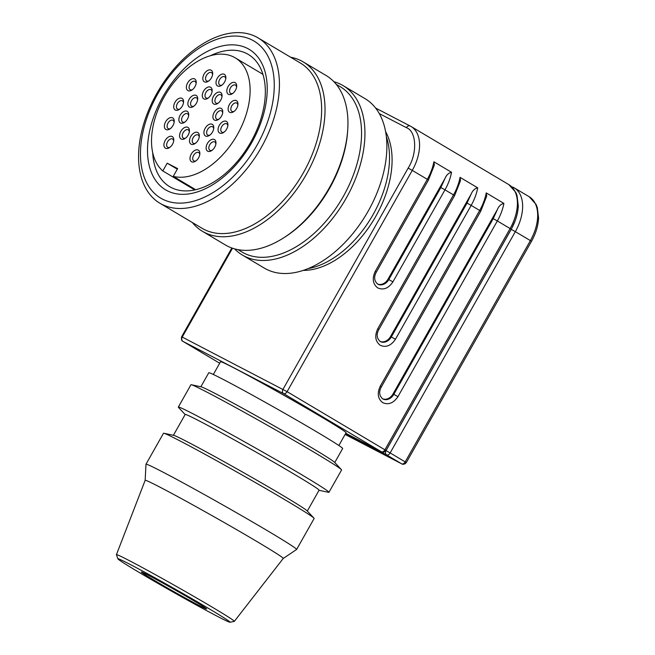 <?xml version="1.0" encoding="UTF-8"?>
<svg xmlns="http://www.w3.org/2000/svg" width="655" height="655" viewBox="0 0 655 655"><rect width="100%" height="100%" fill="white"/><g stroke="black" fill="none" stroke-linecap="round" stroke-linejoin="round"><path stroke-width="0.98" d="M303.216 270.392A85.576 52.277 -59.3 0 0 375.847 216.248A85.576 52.277 -59.3 0 0 385.631 131.729M213.333 374.48L220.538 361.74A72.115 1.998 29.5 0 1 256.514 380.031A72.115 1.998 29.5 0 1 322.448 417.571A72.115 1.998 29.5 0 1 346.069 432.758L338.864 445.498M386.368 136.78A86.542 52.867 120.7 0 1 373.096 214.57A86.542 52.867 120.7 0 1 308.006 268.624M200.856 386.769L208.781 372.752A76.922 2.137 29.5 0 1 247.156 392.263A76.922 2.137 29.5 0 1 317.478 432.316A76.922 2.137 29.5 0 1 342.68 448.511L334.754 462.528M185.144 414.541L178.504 407.435A86.542 2.399 29.5 0 1 178.316 407.082L190.949 384.755A86.542 2.399 29.5 0 1 191.342 384.731L201.159 386.835A76.922 2.137 29.5 0 1 215.413 393.614A76.922 2.137 29.5 0 1 309.504 446.407A76.922 2.137 29.5 0 1 334.541 462.299L341.394 469.627A86.542 2.399 29.5 0 1 341.582 469.979L328.949 492.306A86.542 2.399 29.5 0 1 328.556 492.331L319.042 490.292M333.919 81.719A98.561 60.211 120.7 0 1 343.114 85.625L365.04 98.659A98.561 60.211 120.7 0 1 368.167 211.156A98.561 60.211 120.7 0 1 264.317 268.1L242.399 255.065A98.561 60.211 120.7 0 1 234.58 248.859M191.342 384.731A86.542 2.399 29.5 0 1 207.373 392.361A86.542 2.399 29.5 0 1 313.229 451.753A86.542 2.399 29.5 0 1 341.394 469.627M343.114 85.625A98.561 60.211 120.7 0 1 346.241 198.121A98.561 60.211 120.7 0 1 242.399 255.065M178.316 407.082A86.542 2.399 29.5 0 1 221.48 429.033A86.542 2.399 29.5 0 1 300.596 474.081A86.542 2.399 29.5 0 1 328.949 492.306M336.236 84.331L340.248 86.722A96.154 58.737 120.7 0 1 343.302 196.475A96.154 58.737 120.7 0 1 241.99 252.028L237.978 249.645M173.403 435.288L185.193 414.459A76.922 2.137 29.5 0 1 223.56 433.962A76.922 2.137 29.5 0 1 293.89 474.015A76.922 2.137 29.5 0 1 319.091 490.21L307.301 511.047M290.607 57.214A98.561 60.211 120.7 0 1 303.2 61.897L326.1 75.513A98.561 60.211 120.7 0 1 347.707 130.083L347.592 131.794A96.154 58.737 120.7 0 1 329.563 188.304A96.154 58.737 120.7 0 1 285.089 236.938L283.648 237.863A98.561 60.211 120.7 0 1 225.385 244.954L202.485 231.338A98.561 60.211 120.7 0 1 192.349 222.52M145.156 480.344L145.975 464.256A86.542 2.399 29.5 0 1 145.983 464.223L163.496 433.274A86.542 2.399 29.5 0 1 163.897 433.25L173.714 435.354A76.922 2.137 29.5 0 1 187.96 442.133A76.922 2.137 29.5 0 1 282.059 494.926A76.922 2.137 29.5 0 1 307.089 510.818L313.95 518.146A86.542 2.399 29.5 0 1 314.138 518.498L296.625 549.455A86.542 2.399 29.5 0 1 296.6 549.48L283.238 558.461A79.329 2.202 29.5 0 0 257.259 541.742A79.329 2.202 29.5 0 0 160.221 487.295A79.329 2.202 29.5 0 0 145.156 480.336L116.426 554.67A67.727 1.875 29.5 0 1 129.289 560.615A67.727 1.875 29.5 0 1 212.138 607.095A67.727 1.875 29.5 0 1 234.318 621.366A67.727 1.875 29.5 0 1 234.269 621.399L229.987 622.25A64.419 1.785 29.5 0 1 197.089 605.433A64.419 1.785 29.5 0 1 139.007 572.339A64.419 1.785 29.5 0 1 117.908 558.838A64.419 1.785 29.5 0 1 149.225 574.664A64.419 1.785 29.5 0 1 208.937 608.651A64.419 1.785 29.5 0 1 229.987 622.25M347.707 130.083A98.561 60.211 120.7 0 1 329.228 188.01A98.561 60.211 120.7 0 1 283.648 237.863M163.897 433.25A86.542 2.399 29.5 0 1 179.92 440.88A86.542 2.399 29.5 0 1 285.785 500.273A86.542 2.399 29.5 0 1 313.95 518.146M303.2 61.897A98.561 60.211 120.7 0 1 306.327 174.394A98.561 60.211 120.7 0 1 202.485 231.338M145.983 464.223A86.542 2.399 29.5 0 1 189.156 486.174A86.542 2.399 29.5 0 1 268.272 531.23A86.542 2.399 29.5 0 1 296.625 549.455M258.127 37.908L300.334 62.995A96.154 58.737 120.7 0 1 303.388 172.748A96.154 58.737 120.7 0 1 202.076 228.3L159.869 203.214A96.154 58.737 120.7 0 1 156.815 93.46A96.154 58.737 120.7 0 1 258.127 37.908A96.154 58.737 120.7 0 1 261.181 147.662A96.154 58.737 120.7 0 1 159.869 203.214M256.932 145.328A91.348 55.806 120.7 0 1 162.399 199.063A91.348 55.806 120.7 0 1 157.781 93.845A91.348 55.806 120.7 0 1 252.322 40.119A91.348 55.806 120.7 0 1 256.932 145.328M163.005 96.555A81.728 49.927 120.7 0 1 247.59 48.478A81.728 49.927 120.7 0 1 251.716 142.618A81.728 49.927 120.7 0 1 167.131 190.695A81.728 49.927 120.7 0 1 163.005 96.555M152.713 152.721A76.922 46.988 -59.3 0 0 169.694 186.683A76.922 46.988 -59.3 0 0 250.742 142.241A76.922 46.988 -59.3 0 0 248.302 54.439A76.922 46.988 -59.3 0 0 210.345 55.749M153.622 579.929A37.499 1.04 29.5 0 1 141.333 572.028A37.499 1.04 29.5 0 1 160.041 581.542A37.499 1.04 29.5 0 1 194.322 601.061A37.499 1.04 29.5 0 1 206.612 608.962A37.499 1.04 29.5 0 1 187.903 599.448A37.499 1.04 29.5 0 1 153.622 579.929M194.732 189.925L162.808 170.947A67.309 41.118 120.7 0 1 164.29 96.727A67.309 41.118 120.7 0 1 235.202 57.837A67.309 41.118 120.7 0 1 237.347 134.668A67.309 41.118 120.7 0 1 173.239 176.367L195.689 189.704M205.187 128.249A6.73 4.11 120.7 0 1 210.804 123.991A6.73 4.11 120.7 0 1 213.759 128.093A6.73 4.11 120.7 0 1 212.498 132.048A6.73 4.11 120.7 0 1 209.387 135.454A6.73 4.11 120.7 0 1 204.45 134.955A6.73 4.11 120.7 0 1 205.187 128.249M213.669 128.847A4.806 2.939 -59.3 0 0 212.605 126.792A4.806 2.939 -59.3 0 0 207.545 129.575A4.806 2.939 -59.3 0 0 207.692 135.061A4.806 2.939 -59.3 0 0 210.001 135.012M203.566 91.151A6.73 4.11 120.7 0 1 209.182 86.894A6.73 4.11 120.7 0 1 212.13 90.988A6.73 4.11 120.7 0 1 210.869 94.942A6.73 4.11 120.7 0 1 207.758 98.348A6.73 4.11 120.7 0 1 202.821 97.849A6.73 4.11 120.7 0 1 203.566 91.151M212.04 91.749A4.806 2.939 -59.3 0 0 210.984 89.694A4.806 2.939 -59.3 0 0 205.916 92.47A4.806 2.939 -59.3 0 0 206.071 97.955A4.806 2.939 -59.3 0 0 208.38 97.906M180.141 115.247A6.73 4.11 120.7 0 1 185.758 110.99A6.73 4.11 120.7 0 1 188.714 115.084A6.73 4.11 120.7 0 1 187.445 119.038A6.73 4.11 120.7 0 1 184.333 122.444A6.73 4.11 120.7 0 1 179.405 121.945A6.73 4.11 120.7 0 1 180.141 115.247M188.615 115.837A4.806 2.939 -59.3 0 0 187.559 113.79A4.806 2.939 -59.3 0 0 182.491 116.565A4.806 2.939 -59.3 0 0 182.647 122.051A4.806 2.939 -59.3 0 0 184.956 122.002M190.761 136.453A6.73 4.11 120.7 0 1 196.377 132.195A6.73 4.11 120.7 0 1 199.325 136.289A6.73 4.11 120.7 0 1 198.064 140.244A6.73 4.11 120.7 0 1 194.953 143.65A6.73 4.11 120.7 0 1 190.024 143.15A6.73 4.11 120.7 0 1 190.761 136.453M199.235 137.051A4.806 2.939 -59.3 0 0 198.178 134.995A4.806 2.939 -59.3 0 0 193.11 137.771A4.806 2.939 -59.3 0 0 193.266 143.265A4.806 2.939 -59.3 0 0 195.575 143.208M204.09 74.105A6.73 4.11 120.7 0 1 209.706 69.848A6.73 4.11 120.7 0 1 212.662 73.941A6.73 4.11 120.7 0 1 211.401 77.904A6.73 4.11 120.7 0 1 208.282 81.302A6.73 4.11 120.7 0 1 203.353 80.811A6.73 4.11 120.7 0 1 204.09 74.105M212.572 74.703A4.806 2.939 -59.3 0 0 211.508 72.648A4.806 2.939 -59.3 0 0 206.448 75.423A4.806 2.939 -59.3 0 0 206.595 80.917A4.806 2.939 -59.3 0 0 208.904 80.86M187.649 82.882A6.73 4.11 120.7 0 1 193.266 78.625A6.73 4.11 120.7 0 1 196.213 82.727A6.73 4.11 120.7 0 1 194.953 86.681A6.73 4.11 120.7 0 1 191.841 90.087A6.73 4.11 120.7 0 1 186.912 89.588A6.73 4.11 120.7 0 1 187.649 82.882M196.123 83.48A4.806 2.939 -59.3 0 0 195.067 81.425A4.806 2.939 -59.3 0 0 189.999 84.208A4.806 2.939 -59.3 0 0 190.155 89.694A4.806 2.939 -59.3 0 0 192.464 89.637M219.343 125.318A6.73 4.11 120.7 0 1 224.96 121.06A6.73 4.11 120.7 0 1 227.907 125.154A6.73 4.11 120.7 0 1 226.646 129.109A6.73 4.11 120.7 0 1 223.535 132.515A6.73 4.11 120.7 0 1 218.598 132.015A6.73 4.11 120.7 0 1 219.343 125.318M227.817 125.916A4.806 2.939 -59.3 0 0 226.761 123.861A4.806 2.939 -59.3 0 0 221.693 126.636A4.806 2.939 -59.3 0 0 221.848 132.13A4.806 2.939 -59.3 0 0 224.157 132.073M217.28 78.248A6.73 4.11 120.7 0 1 222.897 73.99A6.73 4.11 120.7 0 1 225.844 78.084A6.73 4.11 120.7 0 1 224.583 82.039A6.73 4.11 120.7 0 1 221.472 85.445A6.73 4.11 120.7 0 1 216.535 84.945A6.73 4.11 120.7 0 1 217.28 78.248M225.754 78.846A4.806 2.939 -59.3 0 0 224.698 76.791A4.806 2.939 -59.3 0 0 219.63 79.566A4.806 2.939 -59.3 0 0 219.785 85.052A4.806 2.939 -59.3 0 0 222.094 85.003M174.983 102.286A6.73 4.11 120.7 0 1 180.6 98.029A6.73 4.11 120.7 0 1 183.556 102.123A6.73 4.11 120.7 0 1 182.286 106.077A6.73 4.11 120.7 0 1 179.175 109.483A6.73 4.11 120.7 0 1 174.246 108.984A6.73 4.11 120.7 0 1 174.983 102.286M183.457 102.884A4.806 2.939 -59.3 0 0 182.401 100.829A4.806 2.939 -59.3 0 0 177.333 103.605A4.806 2.939 -59.3 0 0 177.489 109.09A4.806 2.939 -59.3 0 0 179.797 109.041M207.389 143.461A6.73 4.11 120.7 0 1 213.006 139.204A6.73 4.11 120.7 0 1 215.953 143.298A6.73 4.11 120.7 0 1 214.693 147.26A6.73 4.11 120.7 0 1 211.581 150.658A6.73 4.11 120.7 0 1 206.644 150.167A6.73 4.11 120.7 0 1 207.389 143.461M215.863 144.059A4.806 2.939 -59.3 0 0 214.807 142.004A4.806 2.939 -59.3 0 0 209.739 144.78A4.806 2.939 -59.3 0 0 209.895 150.273A4.806 2.939 -59.3 0 0 212.204 150.216M229.397 104.563A6.73 4.11 120.7 0 1 235.014 100.305A6.73 4.11 120.7 0 1 237.961 104.399A6.73 4.11 120.7 0 1 236.701 108.362A6.73 4.11 120.7 0 1 233.589 111.759A6.73 4.11 120.7 0 1 228.652 111.268A6.73 4.11 120.7 0 1 229.397 104.563M237.871 105.16A4.806 2.939 -59.3 0 0 236.815 103.105A4.806 2.939 -59.3 0 0 231.747 105.881A4.806 2.939 -59.3 0 0 231.903 111.375A4.806 2.939 -59.3 0 0 234.212 111.317M191.276 154.04A6.73 4.11 120.7 0 1 196.893 149.782A6.73 4.11 120.7 0 1 199.84 153.876A6.73 4.11 120.7 0 1 198.58 157.83A6.73 4.11 120.7 0 1 195.468 161.236A6.73 4.11 120.7 0 1 190.54 160.737A6.73 4.11 120.7 0 1 191.276 154.04M199.75 154.637A4.806 2.939 -59.3 0 0 198.694 152.582A4.806 2.939 -59.3 0 0 193.626 155.358A4.806 2.939 -59.3 0 0 193.782 160.843A4.806 2.939 -59.3 0 0 196.091 160.794M165.183 140.489A6.73 4.11 120.7 0 1 170.799 136.232A6.73 4.11 120.7 0 1 173.755 140.326A6.73 4.11 120.7 0 1 172.494 144.28A6.73 4.11 120.7 0 1 169.375 147.686A6.73 4.11 120.7 0 1 164.446 147.187A6.73 4.11 120.7 0 1 165.183 140.489M173.657 141.087A4.806 2.939 -59.3 0 0 172.601 139.032A4.806 2.939 -59.3 0 0 167.541 141.807A4.806 2.939 -59.3 0 0 167.688 147.293A4.806 2.939 -59.3 0 0 169.997 147.244M228.096 86.575A6.73 4.11 120.7 0 1 233.712 82.317A6.73 4.11 120.7 0 1 236.668 86.411A6.73 4.11 120.7 0 1 235.399 90.365A6.73 4.11 120.7 0 1 232.288 93.771A6.73 4.11 120.7 0 1 227.359 93.272A6.73 4.11 120.7 0 1 228.096 86.575M236.57 87.164A4.806 2.939 -59.3 0 0 235.513 85.117A4.806 2.939 -59.3 0 0 230.445 87.893A4.806 2.939 -59.3 0 0 230.601 93.378A4.806 2.939 -59.3 0 0 232.91 93.329M180.845 131.303A6.73 4.11 120.7 0 1 186.462 127.045A6.73 4.11 120.7 0 1 189.418 131.139A6.73 4.11 120.7 0 1 188.149 135.102A6.73 4.11 120.7 0 1 185.037 138.5A6.73 4.11 120.7 0 1 180.109 138.008A6.73 4.11 120.7 0 1 180.845 131.303M189.32 131.901A4.806 2.939 -59.3 0 0 188.263 129.846A4.806 2.939 -59.3 0 0 183.195 132.621A4.806 2.939 -59.3 0 0 183.351 138.115A4.806 2.939 -59.3 0 0 185.66 138.058M189.131 99.347A6.73 4.11 120.7 0 1 194.748 95.09A6.73 4.11 120.7 0 1 197.704 99.192A6.73 4.11 120.7 0 1 196.443 103.146A6.73 4.11 120.7 0 1 193.331 106.552A6.73 4.11 120.7 0 1 188.394 106.053A6.73 4.11 120.7 0 1 189.131 99.347M197.614 99.945A4.806 2.939 -59.3 0 0 196.549 97.89A4.806 2.939 -59.3 0 0 191.489 100.673A4.806 2.939 -59.3 0 0 191.637 106.159A4.806 2.939 -59.3 0 0 193.945 106.11M213.481 96.301A6.73 4.11 120.7 0 1 219.098 92.044A6.73 4.11 120.7 0 1 222.045 96.138A6.73 4.11 120.7 0 1 220.784 100.092A6.73 4.11 120.7 0 1 217.673 103.498A6.73 4.11 120.7 0 1 212.736 102.999A6.73 4.11 120.7 0 1 213.481 96.301M221.955 96.891A4.806 2.939 -59.3 0 0 220.899 94.844A4.806 2.939 -59.3 0 0 215.831 97.62A4.806 2.939 -59.3 0 0 215.986 103.105A4.806 2.939 -59.3 0 0 218.295 103.056M214.185 112.357A6.73 4.11 120.7 0 1 219.802 108.1A6.73 4.11 120.7 0 1 222.749 112.193A6.73 4.11 120.7 0 1 221.488 116.148A6.73 4.11 120.7 0 1 218.377 119.554A6.73 4.11 120.7 0 1 213.44 119.063A6.73 4.11 120.7 0 1 214.185 112.357M222.659 112.955A4.806 2.939 -59.3 0 0 221.603 110.9A4.806 2.939 -59.3 0 0 216.535 113.675A4.806 2.939 -59.3 0 0 216.69 119.169A4.806 2.939 -59.3 0 0 218.999 119.112M165.641 121.781A6.73 4.11 120.7 0 1 171.258 117.523A6.73 4.11 120.7 0 1 174.205 121.625A6.73 4.11 120.7 0 1 172.945 125.58A6.73 4.11 120.7 0 1 169.833 128.986A6.73 4.11 120.7 0 1 164.904 128.486A6.73 4.11 120.7 0 1 165.641 121.781M174.115 122.379A4.806 2.939 -59.3 0 0 173.059 120.324A4.806 2.939 -59.3 0 0 167.991 123.107A4.806 2.939 -59.3 0 0 168.147 128.593A4.806 2.939 -59.3 0 0 170.456 128.544M177.3 169.186L167.197 163.185L177.636 168.605L173.239 176.367M162.808 170.947L167.197 163.185M117.908 558.838L116.434 554.728A67.727 1.875 29.5 0 1 116.426 554.67M379.99 341.378A9.612 7.606 117.4 0 0 390.544 336.531L471.174 194.019L467.048 203.091L391.322 336.94A9.612 7.606 -62.6 0 1 380.35 341.582C376.674 338.463 376.183 334.418 378.877 329.457L454.603 195.608L453.497 194.903A38.465 23.498 -59.3 0 0 460.056 177.349L477.724 187.846C474.867 188.427 472.681 190.49 471.174 194.019M382.495 398.764A9.612 7.606 117.4 0 0 393.049 393.917L497.35 209.584L493.223 218.655L393.835 394.326A9.612 7.606 -62.6 0 1 382.856 398.969C379.18 395.849 378.688 391.805 381.382 386.843L480.778 211.164L486.714 196.123L486.231 192.906L503.9 203.41C501.042 203.992 498.856 206.047 497.35 209.584M377.476 283.992A9.612 7.606 117.4 0 0 388.03 279.153L444.999 178.463L440.872 187.535L388.816 279.554A9.612 7.606 -62.6 0 1 377.837 284.196C374.161 281.077 373.669 277.032 376.363 272.071L428.427 180.051L427.322 179.339A38.465 23.498 -59.3 0 0 433.88 161.785L434.371 165.011L428.427 180.051M467.048 203.091L471.166 205.4L395.44 339.249C391.027 345.75 385.959 347.764 380.219 345.291C375.282 341.419 374.464 335.9 377.771 328.753L378.877 329.457M440.872 187.535L444.991 189.844L392.926 281.863C388.521 288.364 383.445 290.378 377.706 287.905C372.769 284.033 371.95 278.514 375.266 271.366L376.363 272.071M493.223 218.655L497.342 220.964L397.953 396.635C393.54 403.128 388.464 405.142 382.725 402.678C377.788 398.805 376.977 393.287 380.285 386.139L381.382 386.843M454.603 195.608L460.539 180.567L460.056 177.349M433.88 161.785L451.549 172.29C448.691 172.871 446.505 174.934 444.999 178.463M345.783 433.283L381.431 451.794A3.365 2.055 -59.3 0 0 384.919 449.813L386.016 450.525L511.203 229.258L510.106 228.546L384.919 449.813L287.087 391.665A3.365 2.055 120.7 0 1 283.607 393.647L381.431 451.794A3.365 2.661 -62.6 0 0 381.537 451.852L381.759 451.958C381.12 451.786 383.814 453.285 386.016 450.525M379.327 113.61L406.387 127.659C416.58 131.188 417.554 153.417 408.155 168.089L282.968 389.357A3.365 2.661 117.4 0 0 283.607 393.647L182.892 341.345A3.365 2.055 120.7 0 1 182.827 341.312A3.365 2.055 120.7 0 1 182.598 341.14M231.837 247.991L181.615 336.76C180.862 341.902 183.13 340.936 182.647 341.19L219.695 363.23L182.892 341.345A3.365 2.661 117.4 0 1 182.254 337.055L232.509 248.229M181.615 336.76L287.087 391.665L412.273 170.398L427.322 179.339L375.266 271.366M395.44 339.249L390.544 336.531M397.953 396.635L393.049 393.917M392.926 281.863L388.03 279.153M377.771 328.753L453.497 194.903L444.991 189.844A38.465 23.498 120.7 0 0 451.549 172.29M408.155 168.089L412.273 170.398A38.465 23.498 120.7 0 0 411.053 126.497L410.226 126.038A3.365 2.661 -62.6 0 1 410.333 126.096A38.465 23.498 120.7 0 1 411.053 126.497L508.886 184.644A38.465 23.498 120.7 0 1 510.106 228.546L497.342 220.964A38.465 23.498 120.7 0 0 503.9 203.41M380.285 386.139L479.673 210.46L480.778 211.164M515.207 220.653L511.219 229.348L386.032 450.615L390.151 452.924A3.365 2.055 120.7 0 1 386.671 454.906A3.365 2.661 -62.6 0 1 386.032 450.615L385.983 450.591M477.724 187.846A38.465 23.498 120.7 0 1 471.166 205.4L479.673 210.46A38.465 23.498 -59.3 0 0 486.231 192.906M406.387 127.659A3.365 2.661 -62.6 0 1 410.226 126.038L375.651 108.083L410.12 125.981M511.219 229.348L515.338 231.657L390.151 452.924L406.305 462.577L531.492 241.31L530.386 240.606L405.199 461.873A3.365 2.055 -59.3 0 1 401.72 463.855L386.671 454.906L345.611 433.585M512.03 187.068A3.365 2.661 -62.6 0 1 513.291 187.297A3.365 2.661 -62.6 0 1 513.397 187.355A38.465 23.498 120.7 0 1 514.118 187.756A38.465 23.498 120.7 0 1 515.338 231.657L530.386 240.606A38.465 23.498 120.7 0 0 529.166 196.705L513.184 187.248M401.72 463.855L345.111 434.453L401.826 463.912A3.365 2.661 -62.6 0 1 401.72 463.855M234.318 621.366L283.238 558.453M235.202 57.837L262.942 74.326M345.774 433.283L381.537 451.852M511.203 229.258C515.559 221.472 517.917 213.694 518.285 205.907L517.049 195.591L515.78 192.349L508.886 184.644M401.826 463.912L402.047 464.018C401.409 463.846 404.094 465.345 406.305 462.577M531.492 241.31C535.847 233.532 538.205 225.746 538.574 217.959L537.337 207.643L536.068 204.409L529.166 196.705"/></g></svg>
